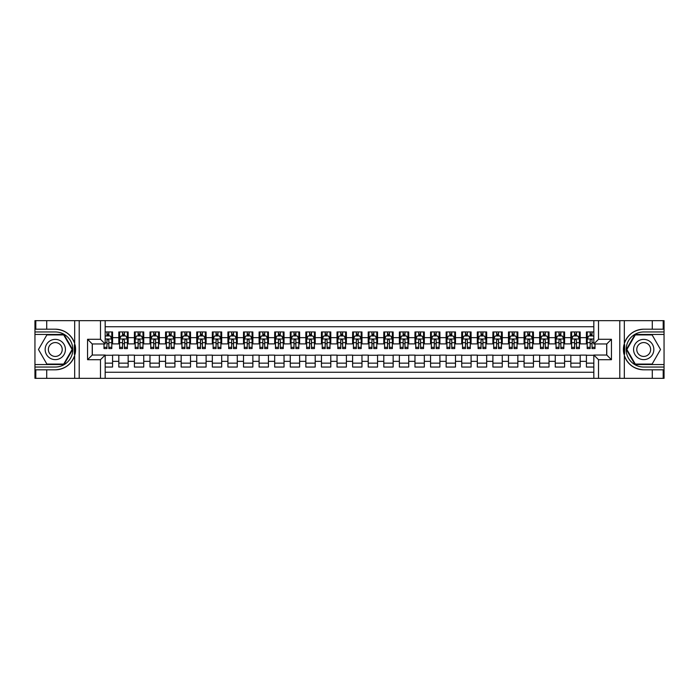 <?xml version="1.0" encoding="UTF-8"?>
<svg xmlns="http://www.w3.org/2000/svg" width="699" height="699" viewBox="0 0 699 699"><rect width="100%" height="100%" fill="white"/><g stroke="black" fill="none" stroke-linecap="round" stroke-linejoin="round"><path stroke-width="1.05" d="M105.173 378.334L593.827 378.334L593.827 355.031L606.767 355.031L606.767 343.969L593.827 343.969L593.827 320.666L105.173 320.666L105.173 343.969L92.233 343.969L92.233 355.031L105.173 355.031L105.173 378.334L46.719 378.334L46.719 369.806L55.291 369.806A20.306 20.306 0 0 0 74.679 355.529L74.679 343.471A20.306 20.306 0 0 0 55.291 329.194L46.719 329.194L46.719 320.666L34.95 320.666L34.95 364.546L63.976 364.546L72.661 349.5L63.976 334.454L34.95 334.454M593.827 331.964L586.426 331.964L586.426 337.652L580.187 337.652L580.187 343.891L586.426 343.891L586.426 337.652M580.187 337.652L580.187 331.964L570.838 331.964L570.838 337.652L564.6 337.652L564.6 343.891L570.838 343.891L570.838 337.652M564.6 337.652L564.6 331.964L555.251 331.964L555.251 337.652L549.012 337.652L549.012 343.891L555.251 343.891L555.251 337.652M549.012 337.652L549.012 331.964L539.663 331.964L539.663 337.652L533.433 337.652L533.433 343.891L539.663 343.891L539.663 337.652M533.433 337.652L533.433 331.964L524.075 331.964L524.075 337.652L517.845 337.652L517.845 343.891L524.075 343.891L524.075 337.652M517.845 337.652L517.845 331.964L508.488 331.964L508.488 337.652L502.258 337.652L502.258 343.891L508.488 343.891L508.488 337.652M502.258 337.652L502.258 331.964L492.9 331.964L492.9 337.652L486.67 337.652L486.67 343.891L492.9 343.891L492.9 337.652M486.67 337.652L486.67 331.964L477.312 331.964L477.312 337.652L471.082 337.652L471.082 343.891L477.312 343.891L477.312 337.652M471.082 337.652L471.082 331.964L461.724 331.964L461.724 337.652L455.495 337.652L455.495 343.891L461.724 343.891L461.724 337.652M455.495 337.652L455.495 331.964L446.137 331.964L446.137 337.652L439.907 337.652L439.907 343.891L446.137 343.891L446.137 337.652M439.907 337.652L439.907 331.964L430.558 331.964L430.558 337.652L424.319 337.652L424.319 343.891L430.558 343.891L430.558 337.652M424.319 337.652L424.319 331.964L414.97 331.964L414.97 337.652L408.732 337.652L408.732 343.891L414.97 343.891L414.97 337.652M408.732 337.652L408.732 331.964L399.382 331.964L399.382 337.652L393.144 337.652L393.144 343.891L399.382 343.891L399.382 337.652M393.144 337.652L393.144 331.964L383.795 331.964L383.795 337.652L377.556 337.652L377.556 343.891L383.795 343.891L383.795 337.652M377.556 337.652L377.556 331.964L368.207 331.964L368.207 337.652L361.968 337.652L361.968 343.891L368.207 343.891L368.207 337.652M361.968 337.652L361.968 331.964L352.619 331.964L352.619 337.652L346.381 337.652L346.381 343.891L352.619 343.891L352.619 337.652M346.381 337.652L346.381 331.964L337.032 331.964L337.032 337.652L330.793 337.652L330.793 343.891L337.032 343.891L337.032 337.652M330.793 337.652L330.793 331.964L321.444 331.964L321.444 337.652L315.205 337.652L315.205 343.891L321.444 343.891L321.444 337.652M315.205 337.652L315.205 331.964L305.856 331.964L305.856 337.652L299.618 337.652L299.618 343.891L305.856 343.891L305.856 337.652M299.618 337.652L299.618 331.964L290.268 331.964L290.268 337.652L284.03 337.652L284.03 343.891L290.268 343.891L290.268 337.652M284.03 337.652L284.03 331.964L274.681 331.964L274.681 337.652L268.442 337.652L268.442 343.891L274.681 343.891L274.681 337.652M268.442 337.652L268.442 331.964L259.093 331.964L259.093 337.652L252.863 337.652L252.863 343.891L259.093 343.891L259.093 337.652M252.863 337.652L252.863 331.964L243.505 331.964L243.505 337.652L237.276 337.652L237.276 343.891L243.505 343.891L243.505 337.652M237.276 337.652L237.276 331.964L227.918 331.964L227.918 337.652L221.688 337.652L221.688 343.891L227.918 343.891L227.918 337.652M221.688 337.652L221.688 331.964L212.33 331.964L212.33 337.652L206.1 337.652L206.1 343.891L212.33 343.891L212.33 337.652M206.1 337.652L206.1 331.964L196.742 331.964L196.742 337.652L190.512 337.652L190.512 343.891L196.742 343.891L196.742 337.652M190.512 337.652L190.512 331.964L181.155 331.964L181.155 337.652L174.925 337.652L174.925 343.891L181.155 343.891L181.155 337.652M174.925 337.652L174.925 331.964L165.567 331.964L165.567 337.652L159.337 337.652L159.337 343.891L165.567 343.891L165.567 337.652M159.337 337.652L159.337 331.964L149.988 331.964L149.988 337.652L143.749 337.652L143.749 343.891L149.988 343.891L149.988 337.652M143.749 337.652L143.749 331.964L134.4 331.964L134.4 337.652L128.162 337.652L128.162 343.891L134.4 343.891L134.4 337.652M128.162 337.652L128.162 331.964L118.813 331.964L118.813 343.891L112.574 343.891L112.574 331.964L105.173 331.964M105.173 367.036L112.574 367.036L112.574 355.109L118.813 355.109L118.813 367.036L128.162 367.036L128.162 355.109L134.4 355.109L134.4 361.348L128.162 361.348M134.4 361.348L134.4 367.036L143.749 367.036L143.749 355.109L149.988 355.109L149.988 361.348L143.749 361.348M149.988 361.348L149.988 367.036L159.337 367.036L159.337 355.109L165.567 355.109L165.567 361.348L159.337 361.348M165.567 361.348L165.567 367.036L174.925 367.036L174.925 355.109L181.155 355.109L181.155 361.348L174.925 361.348M181.155 361.348L181.155 367.036L190.512 367.036L190.512 355.109L196.742 355.109L196.742 361.348L190.512 361.348M196.742 361.348L196.742 367.036L206.1 367.036L206.1 355.109L212.33 355.109L212.33 361.348L206.1 361.348M212.33 361.348L212.33 367.036L221.688 367.036L221.688 355.109L227.918 355.109L227.918 361.348L221.688 361.348M227.918 361.348L227.918 367.036L237.276 367.036L237.276 355.109L243.505 355.109L243.505 361.348L237.276 361.348M243.505 361.348L243.505 367.036L252.863 367.036L252.863 355.109L259.093 355.109L259.093 361.348L252.863 361.348M259.093 361.348L259.093 367.036L268.442 367.036L268.442 355.109L274.681 355.109L274.681 361.348L268.442 361.348M274.681 361.348L274.681 367.036L284.03 367.036L284.03 355.109L290.268 355.109L290.268 361.348L284.03 361.348M290.268 361.348L290.268 367.036L299.618 367.036L299.618 355.109L305.856 355.109L305.856 361.348L299.618 361.348M305.856 361.348L305.856 367.036L315.205 367.036L315.205 355.109L321.444 355.109L321.444 361.348L315.205 361.348M321.444 361.348L321.444 367.036L330.793 367.036L330.793 355.109L337.032 355.109L337.032 361.348L330.793 361.348M337.032 361.348L337.032 367.036L346.381 367.036L346.381 355.109L352.619 355.109L352.619 361.348L346.381 361.348M352.619 361.348L352.619 367.036L361.968 367.036L361.968 355.109L368.207 355.109L368.207 361.348L361.968 361.348M368.207 361.348L368.207 367.036L377.556 367.036L377.556 355.109L383.795 355.109L383.795 361.348L377.556 361.348M383.795 361.348L383.795 367.036L393.144 367.036L393.144 355.109L399.382 355.109L399.382 361.348L393.144 361.348M399.382 361.348L399.382 367.036L408.732 367.036L408.732 355.109L414.97 355.109L414.97 361.348L408.732 361.348M414.97 361.348L414.97 367.036L424.319 367.036L424.319 355.109L430.558 355.109L430.558 361.348L424.319 361.348M430.558 361.348L430.558 367.036L439.907 367.036L439.907 355.109L446.137 355.109L446.137 361.348L439.907 361.348M446.137 361.348L446.137 367.036L455.495 367.036L455.495 355.109L461.724 355.109L461.724 361.348L455.495 361.348M461.724 361.348L461.724 367.036L471.082 367.036L471.082 355.109L477.312 355.109L477.312 361.348L471.082 361.348M477.312 361.348L477.312 367.036L486.67 367.036L486.67 355.109L492.9 355.109L492.9 361.348L486.67 361.348M492.9 361.348L492.9 367.036L502.258 367.036L502.258 355.109L508.488 355.109L508.488 361.348L502.258 361.348M508.488 361.348L508.488 367.036L517.845 367.036L517.845 355.109L524.075 355.109L524.075 361.348L517.845 361.348M524.075 361.348L524.075 367.036L533.433 367.036L533.433 355.109L539.663 355.109L539.663 361.348L533.433 361.348M539.663 361.348L539.663 367.036L549.012 367.036L549.012 355.109L555.251 355.109L555.251 361.348L549.012 361.348M555.251 361.348L555.251 367.036L564.6 367.036L564.6 355.109L570.838 355.109L570.838 361.348L564.6 361.348M570.838 361.348L570.838 367.036L580.187 367.036L580.187 355.109L586.426 355.109L586.426 361.348L580.187 361.348M593.827 326.739L105.173 326.739M105.173 372.261L593.827 372.261M586.426 361.348L586.426 367.036L593.827 367.036M92.312 343.969L92.312 355.031M606.688 355.031L606.688 343.969M106.964 335.861L108.834 335.861M111.796 335.861L112.574 335.861M106.964 343.733L108.834 343.733M111.796 343.733L112.574 343.733M105.173 355.267L112.574 355.267M105.173 363.139L112.574 363.139M118.813 343.733L119.59 343.733M122.552 343.733L124.422 343.733M127.384 343.733L128.162 343.733M118.813 335.861L119.59 335.861M122.552 335.861L124.422 335.861M127.384 335.861L128.162 335.861M118.813 355.267L128.162 355.267M118.813 363.139L128.162 363.139M134.4 355.267L143.749 355.267M134.4 363.139L143.749 363.139M134.4 335.861L135.178 335.861M138.14 335.861L140.01 335.861M142.972 335.861L143.749 335.861M134.4 343.733L135.178 343.733M138.14 343.733L140.01 343.733M142.972 343.733L143.749 343.733M149.988 355.267L159.337 355.267M149.988 363.139L159.337 363.139M149.988 335.861L150.766 335.861M153.728 335.861L155.597 335.861M158.559 335.861L159.337 335.861M149.988 343.733L150.766 343.733M153.728 343.733L155.597 343.733M158.559 343.733L159.337 343.733M165.567 355.267L174.925 355.267M165.567 363.139L174.925 363.139M165.567 335.861L166.353 335.861M169.315 335.861L171.185 335.861M174.147 335.861L174.925 335.861M165.567 343.733L166.353 343.733M169.315 343.733L171.185 343.733M174.147 343.733L174.925 343.733M181.155 355.267L190.512 355.267M181.155 363.139L190.512 363.139M181.155 335.861L181.941 335.861M184.903 335.861L186.773 335.861M189.735 335.861L190.512 335.861M181.155 343.733L181.941 343.733M184.903 343.733L186.773 343.733M189.735 343.733L190.512 343.733M196.742 355.267L206.1 355.267M196.742 363.139L206.1 363.139M196.742 335.861L197.529 335.861M200.482 335.861L202.361 335.861M205.323 335.861L206.1 335.861M196.742 343.733L197.529 343.733M200.482 343.733L202.361 343.733M205.323 343.733L206.1 343.733M212.33 355.267L221.688 355.267M212.33 363.139L221.688 363.139M212.33 335.861L213.108 335.861M216.07 335.861L217.948 335.861M220.901 335.861L221.688 335.861M212.33 343.733L213.108 343.733M216.07 343.733L217.948 343.733M220.901 343.733L221.688 343.733M227.918 355.267L237.276 355.267M227.918 363.139L237.276 363.139M227.918 335.861L228.695 335.861M231.657 335.861L233.527 335.861M236.489 335.861L237.276 335.861M227.918 343.733L228.695 343.733M231.657 343.733L233.527 343.733M236.489 343.733L237.276 343.733M243.505 355.267L252.863 355.267M243.505 363.139L252.863 363.139M243.505 335.861L244.283 335.861M247.245 335.861L249.115 335.861M252.077 335.861L252.863 335.861M243.505 343.733L244.283 343.733M247.245 343.733L249.115 343.733M252.077 343.733L252.863 343.733M259.093 355.267L268.442 355.267M259.093 363.139L268.442 363.139M259.093 335.861L259.871 335.861M262.833 335.861L264.703 335.861M267.665 335.861L268.442 335.861M259.093 343.733L259.871 343.733M262.833 343.733L264.703 343.733M267.665 343.733L268.442 343.733M274.681 355.267L284.03 355.267M274.681 363.139L284.03 363.139M274.681 335.861L275.458 335.861M278.42 335.861L280.29 335.861M283.252 335.861L284.03 335.861M274.681 343.733L275.458 343.733M278.42 343.733L280.29 343.733M283.252 343.733L284.03 343.733M290.268 355.267L299.618 355.267M290.268 363.139L299.618 363.139M290.268 335.861L291.046 335.861M294.008 335.861L295.878 335.861M298.84 335.861L299.618 335.861M290.268 343.733L291.046 343.733M294.008 343.733L295.878 343.733M298.84 343.733L299.618 343.733M305.856 355.267L315.205 355.267M305.856 363.139L315.205 363.139M305.856 335.861L306.634 335.861M309.596 335.861L311.466 335.861M314.428 335.861L315.205 335.861M305.856 343.733L306.634 343.733M309.596 343.733L311.466 343.733M314.428 343.733L315.205 343.733M321.444 355.267L330.793 355.267M321.444 363.139L330.793 363.139M321.444 335.861L322.222 335.861M325.184 335.861L327.053 335.861M330.015 335.861L330.793 335.861M321.444 343.733L322.222 343.733M325.184 343.733L327.053 343.733M330.015 343.733L330.793 343.733M337.032 355.267L346.381 355.267M337.032 363.139L346.381 363.139M337.032 335.861L337.809 335.861M340.771 335.861L342.641 335.861M345.603 335.861L346.381 335.861M337.032 343.733L337.809 343.733M340.771 343.733L342.641 343.733M345.603 343.733L346.381 343.733M352.619 355.267L361.968 355.267M352.619 363.139L361.968 363.139M352.619 335.861L353.397 335.861M356.359 335.861L358.229 335.861M361.191 335.861L361.968 335.861M352.619 343.733L353.397 343.733M356.359 343.733L358.229 343.733M361.191 343.733L361.968 343.733M368.207 355.267L377.556 355.267M368.207 363.139L377.556 363.139M368.207 335.861L368.985 335.861M371.947 335.861L373.816 335.861M376.778 335.861L377.556 335.861M368.207 343.733L368.985 343.733M371.947 343.733L373.816 343.733M376.778 343.733L377.556 343.733M383.795 355.267L393.144 355.267M383.795 363.139L393.144 363.139M383.795 335.861L384.572 335.861M387.534 335.861L389.404 335.861M392.366 335.861L393.144 335.861M383.795 343.733L384.572 343.733M387.534 343.733L389.404 343.733M392.366 343.733L393.144 343.733M399.382 355.267L408.732 355.267M399.382 363.139L408.732 363.139M399.382 335.861L400.16 335.861M403.122 335.861L404.992 335.861M407.954 335.861L408.732 335.861M399.382 343.733L400.16 343.733M403.122 343.733L404.992 343.733M407.954 343.733L408.732 343.733M414.97 355.267L424.319 355.267M414.97 363.139L424.319 363.139M414.97 335.861L415.748 335.861M418.71 335.861L420.58 335.861M423.542 335.861L424.319 335.861M414.97 343.733L415.748 343.733M418.71 343.733L420.58 343.733M423.542 343.733L424.319 343.733M430.558 355.267L439.907 355.267M430.558 363.139L439.907 363.139M430.558 335.861L431.335 335.861M434.297 335.861L436.167 335.861M439.129 335.861L439.907 335.861M430.558 343.733L431.335 343.733M434.297 343.733L436.167 343.733M439.129 343.733L439.907 343.733M446.137 355.267L455.495 355.267M446.137 363.139L455.495 363.139M446.137 335.861L446.923 335.861M449.885 335.861L451.755 335.861M454.717 335.861L455.495 335.861M446.137 343.733L446.923 343.733M449.885 343.733L451.755 343.733M454.717 343.733L455.495 343.733M461.724 355.267L471.082 355.267M461.724 363.139L471.082 363.139M461.724 335.861L462.511 335.861M465.473 335.861L467.343 335.861M470.305 335.861L471.082 335.861M461.724 343.733L462.511 343.733M465.473 343.733L467.343 343.733M470.305 343.733L471.082 343.733M477.312 355.267L486.67 355.267M477.312 363.139L486.67 363.139M477.312 335.861L478.099 335.861M481.052 335.861L482.93 335.861M485.892 335.861L486.67 335.861M477.312 343.733L478.099 343.733M481.052 343.733L482.93 343.733M485.892 343.733L486.67 343.733M492.9 355.267L502.258 355.267M492.9 363.139L502.258 363.139M492.9 335.861L493.677 335.861M496.639 335.861L498.518 335.861M501.471 335.861L502.258 335.861M492.9 343.733L493.677 343.733M496.639 343.733L498.518 343.733M501.471 343.733L502.258 343.733M508.488 355.267L517.845 355.267M508.488 363.139L517.845 363.139M508.488 335.861L509.265 335.861M512.227 335.861L514.097 335.861M517.059 335.861L517.845 335.861M508.488 343.733L509.265 343.733M512.227 343.733L514.097 343.733M517.059 343.733L517.845 343.733M524.075 355.267L533.433 355.267M524.075 363.139L533.433 363.139M524.075 335.861L524.853 335.861M527.815 335.861L529.685 335.861M532.647 335.861L533.433 335.861M524.075 343.733L524.853 343.733M527.815 343.733L529.685 343.733M532.647 343.733L533.433 343.733M539.663 355.267L549.012 355.267M539.663 363.139L549.012 363.139M539.663 335.861L540.441 335.861M543.403 335.861L545.272 335.861M548.234 335.861L549.012 335.861M539.663 343.733L540.441 343.733M543.403 343.733L545.272 343.733M548.234 343.733L549.012 343.733M555.251 355.267L564.6 355.267M555.251 363.139L564.6 363.139M555.251 335.861L556.028 335.861M558.99 335.861L560.86 335.861M563.822 335.861L564.6 335.861M555.251 343.733L556.028 343.733M558.99 343.733L560.86 343.733M563.822 343.733L564.6 343.733M570.838 355.267L580.187 355.267M570.838 363.139L580.187 363.139M570.838 335.861L571.616 335.861M574.578 335.861L576.448 335.861M579.41 335.861L580.187 335.861M570.838 343.733L571.616 343.733M574.578 343.733L576.448 343.733M579.41 343.733L580.187 343.733M586.426 355.267L593.827 355.267M586.426 363.139L593.827 363.139M586.426 335.861L587.204 335.861M590.166 335.861L592.036 335.861M586.426 343.733L587.204 343.733M590.166 343.733L592.036 343.733M108.834 333.991L106.964 333.991M104.002 347.298L104.002 348.565L106.964 348.565L106.964 347.298L104.002 347.298L104.002 343.969M110.669 336.796L111.796 336.796L111.796 348.565L108.834 348.565L108.834 340.23L108.109 339.312L106.973 340.098L106.964 347.298M111.796 336.796L111.796 331.964M111.796 339.059L110.232 335.939L105.558 335.939L105.173 336.717M106.964 335.939L106.964 331.964M108.834 331.964L108.834 335.939M60.359 340.728A10.136 10.136 0 0 0 46.518 344.432A10.136 10.136 0 0 0 50.223 358.272A10.136 10.136 0 0 0 64.063 354.568A10.136 10.136 0 0 0 60.359 340.728M58.76 343.497A6.938 6.938 0 0 0 49.288 346.031A6.938 6.938 0 0 0 51.822 355.503A6.938 6.938 0 0 0 61.302 352.969A6.938 6.938 0 0 0 58.76 343.497M63.705 364.074L46.877 364.074L38.462 349.5L46.877 334.926L63.705 334.926L72.119 349.5L63.705 364.074M648.777 340.728A10.136 10.136 0 0 0 634.937 344.432A10.136 10.136 0 0 0 638.641 358.272A10.136 10.136 0 0 0 652.482 354.568A10.136 10.136 0 0 0 648.777 340.728M647.178 343.497A6.938 6.938 0 0 0 637.698 346.031A6.938 6.938 0 0 0 640.24 355.503A6.938 6.938 0 0 0 649.712 352.969A6.938 6.938 0 0 0 647.178 343.497M652.123 364.074L635.295 364.074L626.881 349.5L635.295 334.926L652.123 334.926L660.538 349.5L652.123 364.074M74.347 354.183L75.046 354.183A20.306 20.306 0 0 0 75.046 344.825L74.347 344.825L74.347 354.297L75.02 354.297M46.719 320.666L74.679 320.666L74.679 343.471C71.298 334.533 64.832 329.771 55.291 329.194M55.291 369.806C64.832 369.229 71.298 364.467 74.679 355.529L74.679 378.334M100.49 378.334L100.49 359.705L87.558 359.705L87.558 339.295L100.49 339.295L100.49 320.666L79.214 320.666L79.214 378.334M46.719 378.334L34.95 378.334L34.95 364.546M34.95 367.036L55.291 367.036A17.536 17.536 0 0 0 72.827 349.5A17.536 17.536 0 0 0 55.291 331.964L34.95 331.964M74.679 320.666L79.214 320.666M100.49 320.666L105.173 320.666M46.719 369.806L35.806 369.806L35.806 378.334M46.719 329.194L35.806 329.194L35.806 320.666M100.49 359.705L105.173 355.031M87.558 359.705L92.233 355.031M87.558 339.295L92.233 343.969M100.49 339.295L105.173 343.969M74.347 344.825L75.02 344.712M75.518 351.239L75.579 348.784M75.378 346.564L75.274 345.909M624.653 344.817L623.954 344.817A20.306 20.306 0 0 0 623.954 354.175L624.653 354.175L624.653 344.703L623.98 344.703M593.827 320.666L652.281 320.666L652.281 329.194L643.709 329.194A20.306 20.306 0 0 0 624.321 343.471L624.321 355.529A20.306 20.306 0 0 0 643.709 369.806L652.281 369.806L652.281 378.334L664.05 378.334L664.05 334.454L635.024 334.454L626.339 349.5L635.024 364.546L664.05 364.546M652.281 378.334L624.321 378.334L624.321 355.529C627.702 364.467 634.168 369.229 643.709 369.806M643.709 329.194C634.168 329.771 627.702 334.533 624.321 343.471L624.321 320.666M598.51 320.666L598.51 339.295L611.442 339.295L611.442 359.705L598.51 359.705L598.51 378.334L619.786 378.334L619.786 320.666M652.281 320.666L664.05 320.666L664.05 334.454M664.05 331.964L643.709 331.964A17.536 17.536 0 0 0 626.173 349.5A17.536 17.536 0 0 0 643.709 367.036L664.05 367.036M624.321 378.334L619.786 378.334M598.51 378.334L593.827 378.334M652.281 329.194L663.194 329.194L663.194 320.666M652.281 369.806L663.194 369.806L663.194 378.334M598.51 339.295L593.827 343.969M611.442 339.295L606.767 343.969M611.442 359.705L606.767 355.031M598.51 359.705L593.827 355.031M624.653 354.175L623.98 354.288M623.482 347.761L623.421 350.216M623.622 352.436L623.726 353.091M124.422 333.991L122.552 333.991M127.384 347.298L124.422 347.298L124.422 348.565L127.384 348.565L127.384 339.059L125.82 335.939L121.145 335.939L119.59 339.059L119.59 348.565L122.552 348.565L122.552 347.298L119.59 347.298M119.59 339.059L119.59 331.964M127.384 339.059L127.384 331.964M122.552 335.939L122.552 331.964M124.422 331.964L124.422 335.939M124.422 347.298L124.422 340.23L123.391 339.295L122.561 340.098L122.552 347.298M140.01 333.991L138.14 333.991M142.972 347.298L140.01 347.298L140.01 348.565L142.972 348.565L142.972 339.059L141.408 335.939L136.733 335.939L135.178 339.059L135.178 348.565L138.14 348.565L138.14 347.298L135.178 347.298M135.178 339.059L135.178 331.964M142.972 339.059L142.972 331.964M138.14 335.939L138.14 331.964M140.01 331.964L140.01 335.939M140.01 347.298L140.01 340.23L138.97 339.295L138.149 340.098L138.14 347.298M155.597 333.991L153.728 333.991M158.559 347.298L155.597 347.298L155.597 348.565L158.559 348.565L158.559 339.059L156.995 335.939L152.321 335.939L150.766 339.059L150.766 348.565L153.728 348.565L153.728 347.298L150.766 347.298M150.766 339.059L150.766 331.964M158.559 339.059L158.559 331.964M153.728 335.939L153.728 331.964M155.597 331.964L155.597 335.939M155.597 347.298L155.597 340.23L154.558 339.295L153.736 340.098L153.728 347.298M171.185 333.991L169.315 333.991M174.147 347.298L171.185 347.298L171.185 348.565L174.147 348.565L174.147 339.059L172.583 335.939L167.909 335.939L166.353 339.059L166.353 348.565L169.315 348.565L169.315 347.298L166.353 347.298M166.353 339.059L166.353 331.964M174.147 339.059L174.147 331.964M169.315 335.939L169.315 331.964M171.185 331.964L171.185 335.939M171.185 347.298L171.185 340.23L170.145 339.295L169.324 340.098L169.315 347.298M186.773 333.991L184.903 333.991M189.735 347.298L186.773 347.298L186.773 348.565L189.735 348.565L189.735 339.059L188.171 335.939L183.496 335.939L181.941 339.059L181.941 348.565L184.903 348.565L184.903 347.298L181.941 347.298M181.941 339.059L181.941 331.964M189.735 339.059L189.735 331.964M184.903 335.939L184.903 331.964M186.773 331.964L186.773 335.939M186.773 347.298L186.773 340.23L185.733 339.295L184.912 340.098L184.903 347.298M202.361 333.991L200.482 333.991M205.323 347.298L202.361 347.298L202.361 348.565L205.323 348.565L205.323 339.059L203.758 335.939L199.084 335.939L197.529 339.059L197.529 348.565L200.482 348.565L200.482 347.298L197.529 347.298M197.529 339.059L197.529 331.964M205.323 339.059L205.323 331.964M200.482 335.939L200.482 331.964M202.361 331.964L202.361 335.939M202.361 347.298L202.361 340.23L201.321 339.295L200.482 340.23L200.482 347.298M217.948 333.991L216.07 333.991M220.901 347.298L217.948 347.298L217.948 348.565L220.901 348.565L220.901 339.059L219.346 335.939L214.672 335.939L213.108 339.059L213.108 348.565L216.07 348.565L216.07 347.298L213.108 347.298M213.108 339.059L213.108 331.964M220.901 339.059L220.901 331.964M216.07 335.939L216.07 331.964M217.948 331.964L217.948 335.939M217.948 347.298L217.948 340.23L216.908 339.295L216.078 340.098L216.07 347.298M233.527 333.991L231.657 333.991M236.489 347.298L233.527 347.298L233.527 348.565L236.489 348.565L236.489 339.059L234.934 335.939L230.259 335.939L228.695 339.059L228.695 348.565L231.657 348.565L231.657 347.298L228.695 347.298M228.695 339.059L228.695 331.964M236.489 339.059L236.489 331.964M231.657 335.939L231.657 331.964M233.527 331.964L233.527 335.939M233.527 347.298L233.527 340.23L232.496 339.295L231.666 340.098L231.657 347.298M249.115 333.991L247.245 333.991M252.077 347.298L249.115 347.298L249.115 348.565L252.077 348.565L252.077 339.059L250.522 335.939L245.847 335.939L244.283 339.059L244.283 348.565L247.245 348.565L247.245 347.298L244.283 347.298M244.283 339.059L244.283 331.964M252.077 339.059L252.077 331.964M247.245 335.939L247.245 331.964M249.115 331.964L249.115 335.939M249.115 347.298L249.115 340.23L248.084 339.295L247.254 340.098L247.245 347.298M264.703 333.991L262.833 333.991M267.665 347.298L264.703 347.298L264.703 348.565L267.665 348.565L267.665 339.059L266.109 335.939L261.435 335.939L259.871 339.059L259.871 348.565L262.833 348.565L262.833 347.298L259.871 347.298M259.871 339.059L259.871 331.964M267.665 339.059L267.665 331.964M262.833 335.939L262.833 331.964M264.703 331.964L264.703 335.939M264.703 347.298L264.703 340.23L263.672 339.295L262.841 340.098L262.833 347.298M280.29 333.991L278.42 333.991M283.252 347.298L280.29 347.298L280.29 348.565L283.252 348.565L283.252 339.059L281.697 335.939L277.022 335.939L275.458 339.059L275.458 348.565L278.42 348.565L278.42 347.298L275.458 347.298M275.458 339.059L275.458 331.964M283.252 339.059L283.252 331.964M278.42 335.939L278.42 331.964M280.29 331.964L280.29 335.939M280.29 347.298L280.29 340.23L279.259 339.295L278.429 340.098L278.42 347.298M295.878 333.991L294.008 333.991M298.84 347.298L295.878 347.298L295.878 348.565L298.84 348.565L298.84 339.059L297.285 335.939L292.61 335.939L291.046 339.059L291.046 348.565L294.008 348.565L294.008 347.298L291.046 347.298M291.046 339.059L291.046 331.964M298.84 339.059L298.84 331.964M294.008 335.939L294.008 331.964M295.878 331.964L295.878 335.939M295.878 347.298L295.878 340.23L294.847 339.295L294.017 340.098L294.008 347.298M311.466 333.991L309.596 333.991M314.428 347.298L311.466 347.298L311.466 348.565L314.428 348.565L314.428 339.059L312.872 335.939L308.198 335.939L306.634 339.059L306.634 348.565L309.596 348.565L309.596 347.298L306.634 347.298M306.634 339.059L306.634 331.964M314.428 339.059L314.428 331.964M309.596 335.939L309.596 331.964M311.466 331.964L311.466 335.939M311.466 347.298L311.466 340.23L310.435 339.295L309.605 340.098L309.596 347.298M327.053 333.991L325.184 333.991M330.015 347.298L327.053 347.298L327.053 348.565L330.015 348.565L330.015 339.059L328.46 335.939L323.777 335.939L322.222 339.059L322.222 348.565L325.184 348.565L325.184 347.298L322.222 347.298M322.222 339.059L322.222 331.964M330.015 339.059L330.015 331.964M325.184 335.939L325.184 331.964M327.053 331.964L327.053 335.939M327.053 347.298L327.053 340.23L326.022 339.295L325.192 340.098L325.184 347.298M342.641 333.991L340.771 333.991M345.603 347.298L342.641 347.298L342.641 348.565L345.603 348.565L345.603 339.059L344.048 335.939L339.364 335.939L337.809 339.059L337.809 348.565L340.771 348.565L340.771 347.298L337.809 347.298M337.809 339.059L337.809 331.964M345.603 339.059L345.603 331.964M340.771 335.939L340.771 331.964M342.641 331.964L342.641 335.939M342.641 347.298L342.641 340.23L341.61 339.295L340.78 340.098L340.771 347.298M358.229 333.991L356.359 333.991M361.191 347.298L358.229 347.298L358.229 348.565L361.191 348.565L361.191 339.059L359.636 335.939L354.952 335.939L353.397 339.059L353.397 348.565L356.359 348.565L356.359 347.298L353.397 347.298M353.397 339.059L353.397 331.964M361.191 339.059L361.191 331.964M356.359 335.939L356.359 331.964M358.229 331.964L358.229 335.939M358.229 347.298L358.229 340.23L357.198 339.295L356.368 340.098L356.359 347.298M373.816 333.991L371.947 333.991M376.778 347.298L373.816 347.298L373.816 348.565L376.778 348.565L376.778 339.059L375.223 335.939L370.54 335.939L368.985 339.059L368.985 348.565L371.947 348.565L371.947 347.298L368.985 347.298M368.985 339.059L368.985 331.964M376.778 339.059L376.778 331.964M371.947 335.939L371.947 331.964M373.816 331.964L373.816 335.939M373.816 347.298L373.816 340.23L372.785 339.295L371.955 340.098L371.947 347.298M389.404 333.991L387.534 333.991M392.366 347.298L389.404 347.298L389.404 348.565L392.366 348.565L392.366 339.059L390.802 335.939L386.128 335.939L384.572 339.059L384.572 348.565L387.534 348.565L387.534 347.298L384.572 347.298M384.572 339.059L384.572 331.964M392.366 339.059L392.366 331.964M387.534 335.939L387.534 331.964M389.404 331.964L389.404 335.939M389.404 347.298L389.404 340.23L388.373 339.295L387.543 340.098L387.534 347.298M404.992 333.991L403.122 333.991M407.954 347.298L404.992 347.298L404.992 348.565L407.954 348.565L407.954 339.059L406.39 335.939L401.715 335.939L400.16 339.059L400.16 348.565L403.122 348.565L403.122 347.298L400.16 347.298M400.16 339.059L400.16 331.964M407.954 339.059L407.954 331.964M403.122 335.939L403.122 331.964M404.992 331.964L404.992 335.939M404.992 347.298L404.992 340.23L403.961 339.295L403.131 340.098L403.122 347.298M420.58 333.991L418.71 333.991M423.542 347.298L420.58 347.298L420.58 348.565L423.542 348.565L423.542 339.059L421.978 335.939L417.303 335.939L415.748 339.059L415.748 348.565L418.71 348.565L418.71 347.298L415.748 347.298M415.748 339.059L415.748 331.964M423.542 339.059L423.542 331.964M418.71 335.939L418.71 331.964M420.58 331.964L420.58 335.939M420.58 347.298L420.58 340.23L419.54 339.295L418.718 340.098L418.71 347.298M436.167 333.991L434.297 333.991M439.129 347.298L436.167 347.298L436.167 348.565L439.129 348.565L439.129 339.059L437.565 335.939L432.891 335.939L431.335 339.059L431.335 348.565L434.297 348.565L434.297 347.298L431.335 347.298M431.335 339.059L431.335 331.964M439.129 339.059L439.129 331.964M434.297 335.939L434.297 331.964M436.167 331.964L436.167 335.939M436.167 347.298L436.167 340.23L435.127 339.295L434.306 340.098L434.297 347.298M451.755 333.991L449.885 333.991M454.717 347.298L451.755 347.298L451.755 348.565L454.717 348.565L454.717 339.059L453.153 335.939L448.478 335.939L446.923 339.059L446.923 348.565L449.885 348.565L449.885 347.298L446.923 347.298M446.923 339.059L446.923 331.964M454.717 339.059L454.717 331.964M449.885 335.939L449.885 331.964M451.755 331.964L451.755 335.939M451.755 347.298L451.755 340.23L450.715 339.295L449.894 340.098L449.885 347.298M467.343 333.991L465.473 333.991M470.305 347.298L467.343 347.298L467.343 348.565L470.305 348.565L470.305 339.059L468.741 335.939L464.066 335.939L462.511 339.059L462.511 348.565L465.473 348.565L465.473 347.298L462.511 347.298M462.511 339.059L462.511 331.964M470.305 339.059L470.305 331.964M465.473 335.939L465.473 331.964M467.343 331.964L467.343 335.939M467.343 347.298L467.343 340.23L466.303 339.295L465.482 340.098L465.473 347.298M482.93 333.991L481.052 333.991M485.892 347.298L482.93 347.298L482.93 348.565L485.892 348.565L485.892 339.059L484.328 335.939L479.654 335.939L478.099 339.059L478.099 348.565L481.052 348.565L481.052 347.298L478.099 347.298M478.099 339.059L478.099 331.964M485.892 339.059L485.892 331.964M481.052 335.939L481.052 331.964M482.93 331.964L482.93 335.939M482.93 347.298L482.93 340.23L481.891 339.295L481.052 340.23L481.052 347.298M498.518 333.991L496.639 333.991M501.471 347.298L498.518 347.298L498.518 348.565L501.471 348.565L501.471 339.059L499.916 335.939L495.241 335.939L493.677 339.059L493.677 348.565L496.639 348.565L496.639 347.298L493.677 347.298M493.677 339.059L493.677 331.964M501.471 339.059L501.471 331.964M496.639 335.939L496.639 331.964M498.518 331.964L498.518 335.939M498.518 347.298L498.518 340.23L497.478 339.295L496.648 340.098L496.639 347.298M514.097 333.991L512.227 333.991M517.059 347.298L514.097 347.298L514.097 348.565L517.059 348.565L517.059 339.059L515.504 335.939L510.829 335.939L509.265 339.059L509.265 348.565L512.227 348.565L512.227 347.298L509.265 347.298M509.265 339.059L509.265 331.964M517.059 339.059L517.059 331.964M512.227 335.939L512.227 331.964M514.097 331.964L514.097 335.939M514.097 347.298L514.097 340.23L513.066 339.295L512.236 340.098L512.227 347.298M529.685 333.991L527.815 333.991M532.647 347.298L529.685 347.298L529.685 348.565L532.647 348.565L532.647 339.059L531.091 335.939L526.417 335.939L524.853 339.059L524.853 348.565L527.815 348.565L527.815 347.298L524.853 347.298M524.853 339.059L524.853 331.964M532.647 339.059L532.647 331.964M527.815 335.939L527.815 331.964M529.685 331.964L529.685 335.939M529.685 347.298L529.685 340.23L528.654 339.295L527.824 340.098L527.815 347.298M545.272 333.991L543.403 333.991M548.234 347.298L545.272 347.298L545.272 348.565L548.234 348.565L548.234 339.059L546.679 335.939L542.005 335.939L540.441 339.059L540.441 348.565L543.403 348.565L543.403 347.298L540.441 347.298M540.441 339.059L540.441 331.964M548.234 339.059L548.234 331.964M543.403 335.939L543.403 331.964M545.272 331.964L545.272 335.939M545.272 347.298L545.272 340.23L544.241 339.295L543.411 340.098L543.403 347.298M560.86 333.991L558.99 333.991M563.822 347.298L560.86 347.298L560.86 348.565L563.822 348.565L563.822 339.059L562.267 335.939L557.592 335.939L556.028 339.059L556.028 348.565L558.99 348.565L558.99 347.298L556.028 347.298M556.028 339.059L556.028 331.964M563.822 339.059L563.822 331.964M558.99 335.939L558.99 331.964M560.86 331.964L560.86 335.939M560.86 347.298L560.86 340.23L559.829 339.295L558.999 340.098L558.99 347.298M576.448 333.991L574.578 333.991M579.41 347.298L576.448 347.298L576.448 348.565L579.41 348.565L579.41 339.059L577.855 335.939L573.18 335.939L571.616 339.059L571.616 348.565L574.578 348.565L574.578 347.298L571.616 347.298M571.616 339.059L571.616 331.964M579.41 339.059L579.41 331.964M574.578 335.939L574.578 331.964M576.448 331.964L576.448 335.939M576.448 347.298L576.448 340.23L575.417 339.295L574.587 340.098L574.578 347.298M592.036 333.991L590.166 333.991M593.827 336.717L593.442 335.939L588.768 335.939L587.204 339.059L587.204 348.565L590.166 348.565L590.166 347.298L587.204 347.298M587.204 339.059L587.204 331.964M594.998 343.969L594.998 348.565L592.036 348.565L592.036 340.23L591.599 339.434L590.699 339.382L590.174 340.098L590.166 347.298M590.166 335.939L590.166 331.964M592.036 331.964L592.036 335.939M118.813 361.348L112.574 361.348M118.813 337.652L112.574 337.652M111.753 338.98L105.173 338.98M111.796 347.298L108.834 347.298M106.964 342.667L105.173 342.667M111.796 342.667L108.834 342.667M108.834 334.987L106.964 334.987M127.34 338.98L119.625 338.98M119.59 336.796L120.717 336.796M126.248 336.796L127.384 336.796M122.552 342.667L119.59 342.667M127.384 342.667L124.422 342.667M124.422 334.987L122.552 334.987M142.928 338.98L135.213 338.98M135.178 336.796L136.305 336.796M141.836 336.796L142.972 336.796M138.14 342.667L135.178 342.667M142.972 342.667L140.01 342.667M140.01 334.987L138.14 334.987M158.516 338.98L150.801 338.98M150.766 336.796L151.893 336.796M157.424 336.796L158.559 336.796M153.728 342.667L150.766 342.667M158.559 342.667L155.597 342.667M155.597 334.987L153.728 334.987M174.103 338.98L166.388 338.98M166.353 336.796L167.48 336.796M173.011 336.796L174.147 336.796M169.315 342.667L166.353 342.667M174.147 342.667L171.185 342.667M171.185 334.987L169.315 334.987M189.691 338.98L181.976 338.98M181.941 336.796L183.068 336.796M188.599 336.796L189.735 336.796M184.903 342.667L181.941 342.667M189.735 342.667L186.773 342.667M186.773 334.987L184.903 334.987M205.279 338.98L197.564 338.98M197.529 336.796L198.656 336.796M204.187 336.796L205.323 336.796M200.482 342.667L197.529 342.667M205.323 342.667L202.361 342.667M202.361 334.987L200.482 334.987M220.867 338.98L213.151 338.98M213.108 336.796L214.243 336.796M219.774 336.796L220.901 336.796M216.07 342.667L213.108 342.667M220.901 342.667L217.948 342.667M217.948 334.987L216.07 334.987M236.454 338.98L228.739 338.98M228.695 336.796L229.831 336.796M235.362 336.796L236.489 336.796M231.657 342.667L228.695 342.667M236.489 342.667L233.527 342.667M233.527 334.987L231.657 334.987M252.042 338.98L244.327 338.98M244.283 336.796L245.419 336.796M250.95 336.796L252.077 336.796M247.245 342.667L244.283 342.667M252.077 342.667L249.115 342.667M249.115 334.987L247.245 334.987M267.63 338.98L259.914 338.98M259.871 336.796L261.007 336.796M266.537 336.796L267.665 336.796M262.833 342.667L259.871 342.667M267.665 342.667L264.703 342.667M264.703 334.987L262.833 334.987M283.217 338.98L275.502 338.98M275.458 336.796L276.594 336.796M282.125 336.796L283.252 336.796M278.42 342.667L275.458 342.667M283.252 342.667L280.29 342.667M280.29 334.987L278.42 334.987M298.805 338.98L291.09 338.98M291.046 336.796L292.182 336.796M297.713 336.796L298.84 336.796M294.008 342.667L291.046 342.667M298.84 342.667L295.878 342.667M295.878 334.987L294.008 334.987M314.393 338.98L306.678 338.98M306.634 336.796L307.761 336.796M313.301 336.796L314.428 336.796M309.596 342.667L306.634 342.667M314.428 342.667L311.466 342.667M311.466 334.987L309.596 334.987M329.98 338.98L322.265 338.98M322.222 336.796L323.349 336.796M328.888 336.796L330.015 336.796M325.184 342.667L322.222 342.667M330.015 342.667L327.053 342.667M327.053 334.987L325.184 334.987M345.568 338.98L337.853 338.98M337.809 336.796L338.936 336.796M344.476 336.796L345.603 336.796M340.771 342.667L337.809 342.667M345.603 342.667L342.641 342.667M342.641 334.987L340.771 334.987M361.147 338.98L353.432 338.98M353.397 336.796L354.524 336.796M360.064 336.796L361.191 336.796M356.359 342.667L353.397 342.667M361.191 342.667L358.229 342.667M358.229 334.987L356.359 334.987M376.735 338.98L369.02 338.98M368.985 336.796L370.112 336.796M375.651 336.796L376.778 336.796M371.947 342.667L368.985 342.667M376.778 342.667L373.816 342.667M373.816 334.987L371.947 334.987M392.322 338.98L384.607 338.98M384.572 336.796L385.699 336.796M391.239 336.796L392.366 336.796M387.534 342.667L384.572 342.667M392.366 342.667L389.404 342.667M389.404 334.987L387.534 334.987M407.91 338.98L400.195 338.98M400.16 336.796L401.287 336.796M406.818 336.796L407.954 336.796M403.122 342.667L400.16 342.667M407.954 342.667L404.992 342.667M404.992 334.987L403.122 334.987M423.498 338.98L415.783 338.98M415.748 336.796L416.875 336.796M422.406 336.796L423.542 336.796M418.71 342.667L415.748 342.667M423.542 342.667L420.58 342.667M420.58 334.987L418.71 334.987M439.086 338.98L431.37 338.98M431.335 336.796L432.463 336.796M437.993 336.796L439.129 336.796M434.297 342.667L431.335 342.667M439.129 342.667L436.167 342.667M436.167 334.987L434.297 334.987M454.673 338.98L446.958 338.98M446.923 336.796L448.05 336.796M453.581 336.796L454.717 336.796M449.885 342.667L446.923 342.667M454.717 342.667L451.755 342.667M451.755 334.987L449.885 334.987M470.261 338.98L462.546 338.98M462.511 336.796L463.638 336.796M469.169 336.796L470.305 336.796M465.473 342.667L462.511 342.667M470.305 342.667L467.343 342.667M467.343 334.987L465.473 334.987M485.849 338.98L478.133 338.98M478.099 336.796L479.226 336.796M484.756 336.796L485.892 336.796M481.052 342.667L478.099 342.667M485.892 342.667L482.93 342.667M482.93 334.987L481.052 334.987M501.436 338.98L493.721 338.98M493.677 336.796L494.813 336.796M500.344 336.796L501.471 336.796M496.639 342.667L493.677 342.667M501.471 342.667L498.518 342.667M498.518 334.987L496.639 334.987M517.024 338.98L509.309 338.98M509.265 336.796L510.401 336.796M515.932 336.796L517.059 336.796M512.227 342.667L509.265 342.667M517.059 342.667L514.097 342.667M514.097 334.987L512.227 334.987M532.612 338.98L524.897 338.98M524.853 336.796L525.989 336.796M531.52 336.796L532.647 336.796M527.815 342.667L524.853 342.667M532.647 342.667L529.685 342.667M529.685 334.987L527.815 334.987M548.199 338.98L540.484 338.98M540.441 336.796L541.576 336.796M547.107 336.796L548.234 336.796M543.403 342.667L540.441 342.667M548.234 342.667L545.272 342.667M545.272 334.987L543.403 334.987M563.787 338.98L556.072 338.98M556.028 336.796L557.164 336.796M562.695 336.796L563.822 336.796M558.99 342.667L556.028 342.667M563.822 342.667L560.86 342.667M560.86 334.987L558.99 334.987M579.375 338.98L571.66 338.98M571.616 336.796L572.752 336.796M578.283 336.796L579.41 336.796M574.578 342.667L571.616 342.667M579.41 342.667L576.448 342.667M576.448 334.987L574.578 334.987M593.827 338.98L587.247 338.98M587.204 336.796L588.331 336.796M594.998 347.298L592.036 347.298M590.166 342.667L587.204 342.667M593.827 342.667L592.036 342.667M592.036 334.987L590.166 334.987"/></g></svg>
